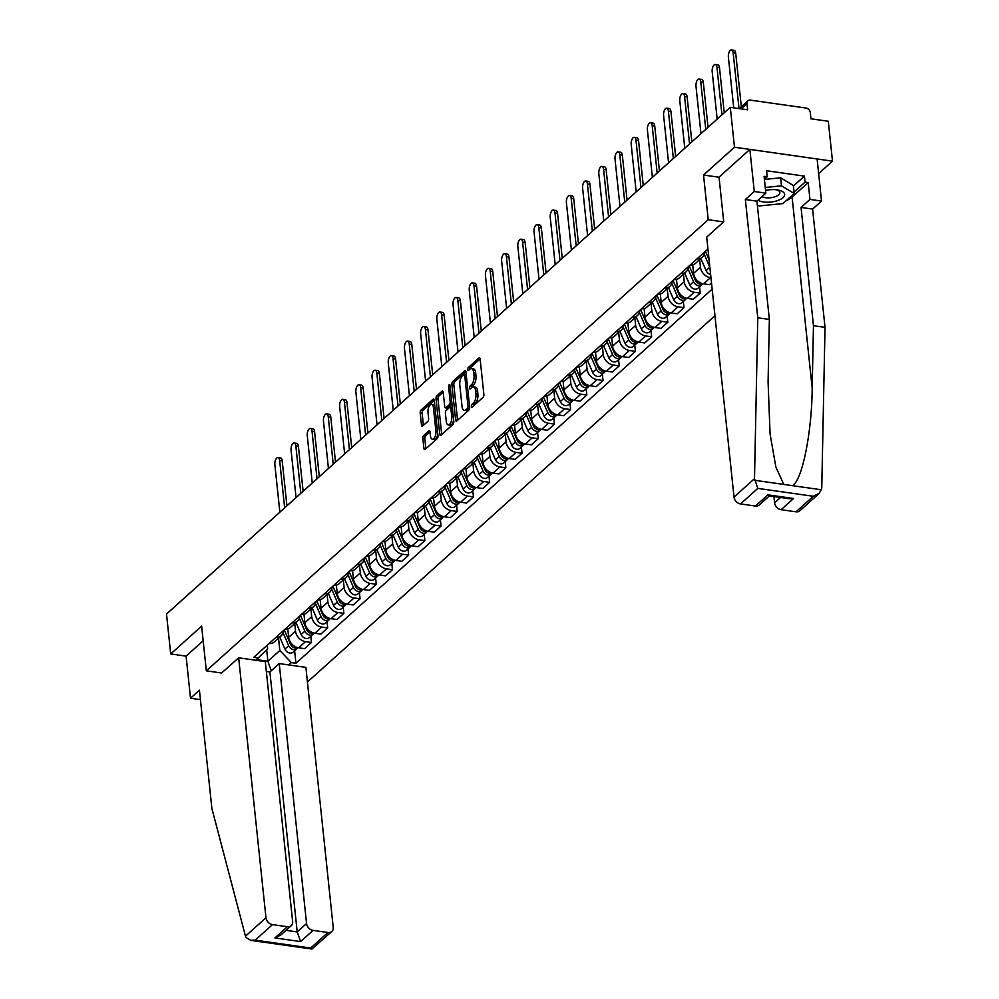 <?xml version="1.0" encoding="UTF-8"?>
<svg xmlns="http://www.w3.org/2000/svg" width="999" height="999" viewBox="0 0 999 999"><rect width="100%" height="100%" fill="white"/><g stroke="black" fill="none" stroke-linecap="round" stroke-linejoin="round"><path stroke-width="1.5" d="M471.378 406.356A1.536 0.699 -81.9 0 0 471.865 407.23A1.536 0.699 -81.9 0 0 472.227 407.093L483.054 397.352A2.185 0.999 -81.9 0 0 483.866 394.468L480.144 359.053A2.185 0.999 -81.9 0 0 479.433 357.804A2.185 0.999 -81.9 0 0 478.921 358.004L468.094 367.744A1.536 0.699 -81.9 0 0 467.532 369.755A1.536 0.699 -81.9 0 0 468.019 370.629A1.536 0.699 -81.9 0 0 468.381 370.492L469.78 369.23A7.005 3.209 -81.9 0 1 471.428 368.606A7.005 3.209 -81.9 0 1 473.713 372.602L474.013 375.549A7.005 3.209 -81.9 0 1 471.416 384.777L470.017 386.039A1.536 0.699 -81.9 0 0 469.455 388.049A1.536 0.699 -81.9 0 0 469.942 388.923A1.536 0.699 -81.9 0 0 470.304 388.786L471.703 387.537A7.005 3.209 -81.9 0 1 473.351 386.9A7.005 3.209 -81.9 0 1 475.636 390.896L475.936 393.843A7.005 3.209 -81.9 0 1 473.339 403.072L471.94 404.333A1.536 0.699 -81.9 0 0 471.378 406.356M423.663 435.564A2.185 0.999 -81.9 0 0 422.852 438.449L423.901 448.376A2.185 0.999 -81.9 0 0 424.612 449.625A2.185 0.999 -81.9 0 0 425.124 449.425L437.15 438.623A2.185 0.999 -81.9 0 0 437.962 435.739L434.24 400.324A2.185 0.999 -81.9 0 0 433.529 399.076A2.185 0.999 -81.9 0 0 433.017 399.275L420.991 410.077A2.185 0.999 -81.9 0 0 420.179 412.962L421.441 424.962A2.185 0.999 -81.9 0 0 422.14 426.211A2.185 0.999 -81.9 0 0 422.664 426.024L427.809 421.391A2.185 0.999 -81.9 0 0 428.621 418.506L427.997 412.562A5.857 2.685 -81.9 0 1 431.543 404.32A5.857 2.685 -81.9 0 1 433.441 407.654L435.901 430.969A5.857 2.685 -81.9 0 1 432.342 439.21A5.857 2.685 -81.9 0 1 430.444 435.876L430.032 431.98A2.185 0.999 -81.9 0 0 429.32 430.731A2.185 0.999 -81.9 0 0 428.808 430.931L423.663 435.564L425.624 435.839A2.185 0.999 -81.9 0 0 424.812 438.723L425.861 448.651A2.185 0.999 -81.9 0 0 425.874 448.763M818.643 173.601L832.492 161.151L734.477 147.215L703.533 175.025L708.229 219.718L206.331 670.829L201.636 626.136L170.704 653.945L166.508 614.06L730.281 107.33L747.627 109.803L746.977 103.584L741.096 108.866M734.477 147.215L730.281 107.33M455.594 419.892A2.185 0.999 -81.9 0 0 456.306 421.141A2.185 0.999 -81.9 0 0 456.818 420.941L468.843 410.127A2.185 0.999 -81.9 0 0 469.655 407.255L465.934 371.84A2.185 0.999 -81.9 0 0 465.222 370.592A2.185 0.999 -81.9 0 0 464.71 370.791L452.684 381.593A2.185 0.999 -81.9 0 0 451.873 384.478L455.594 419.892L457.554 420.167A2.185 0.999 -81.9 0 0 457.567 420.267M452.997 424.375L440.971 435.189A2.185 0.999 -81.9 0 1 440.459 435.389A2.185 0.999 -81.9 0 1 439.747 434.128L436.026 398.726A2.185 0.999 -81.9 0 1 436.838 395.841L441.983 391.208A2.185 0.999 -81.9 0 1 442.495 391.009A2.185 0.999 -81.9 0 1 443.206 392.27L444.717 406.63A2.185 0.999 -81.9 0 0 445.429 407.879A2.185 0.999 -81.9 0 0 445.941 407.679L449.35 404.607A2.185 0.999 -81.9 0 0 450.162 401.723L448.601 386.775A1.536 0.699 -81.9 0 1 449.525 384.615A1.536 0.699 -81.9 0 1 450.025 385.489L453.808 421.491A2.185 0.999 -81.9 0 1 452.997 424.375M832.492 161.151L828.296 121.266L810.951 118.806L810.301 112.587A4.458 3.472 48 0 0 805.956 108.029L750.474 100.137A4.458 3.472 48 0 0 747.914 100.824A4.458 3.472 48 0 0 746.977 103.584M307.43 682.017L714.959 315.721M170.704 653.945L186.089 656.131L203.172 640.771M706.343 250.499A10.252 7.992 48 0 0 708.091 250.449M704.532 252.123A10.252 7.992 -132 0 1 702.309 257.23A10.252 7.992 -132 0 1 697.002 258.891M690.147 265.047A10.252 7.992 48 0 0 695.466 263.399L702.309 257.23M688.336 266.683A10.252 7.992 -132 0 1 686.113 271.79A10.252 7.992 -132 0 1 680.806 273.451M710.963 277.759L710.426 277.685A10.252 7.992 -132 0 1 700.436 267.183L699.65 259.64M673.95 279.608A10.252 7.992 48 0 0 679.27 277.947L686.113 271.79M692.694 264.847L693.581 273.339A10.252 7.992 48 0 0 703.571 283.841L709.552 284.69L711.513 282.929M672.14 281.243A10.252 7.992 -132 0 1 669.917 286.351A10.252 7.992 -132 0 1 664.61 288.012M699.55 286.875L700.212 293.094L694.23 292.245A10.252 7.992 -132 0 1 684.24 281.743L683.453 274.188M657.754 294.168A10.252 7.992 48 0 0 663.074 292.507L669.917 286.351M676.498 279.408L677.384 287.899A10.252 7.992 48 0 0 687.374 298.401L693.356 299.25L700.212 293.094M655.943 295.804A10.252 7.992 -132 0 1 653.721 300.911A10.252 7.992 -132 0 1 648.413 302.572M683.353 301.423L684.015 307.655L678.034 306.805A10.252 7.992 -132 0 1 668.044 296.303L667.257 288.748M641.558 308.728A10.252 7.992 48 0 0 646.877 307.068L653.721 300.911M660.302 293.968L661.188 302.46A10.252 7.992 48 0 0 671.178 312.962L677.16 313.811L684.015 307.655M639.747 310.364A10.252 7.992 -132 0 1 637.524 315.472A10.252 7.992 -132 0 1 632.217 317.12M667.157 315.984L667.819 322.202L661.837 321.353A10.252 7.992 -132 0 1 651.847 310.851L651.061 303.309M625.362 323.289A10.252 7.992 48 0 0 630.681 321.628L637.524 315.472M644.105 308.529L644.992 317.02A10.252 7.992 48 0 0 654.982 327.522L660.963 328.371L667.819 322.202M623.551 324.925A10.252 7.992 -132 0 1 621.328 330.02A10.252 7.992 -132 0 1 616.021 331.68M650.961 330.544L651.623 336.763L645.641 335.914A10.252 7.992 -132 0 1 635.651 325.412L634.852 317.869M609.165 337.849A10.252 7.992 48 0 0 614.472 336.188L621.328 330.02M627.909 323.089L628.796 331.568A10.252 7.992 48 0 0 638.786 342.07L644.767 342.932L651.623 336.763M607.342 339.473A10.252 7.992 -132 0 1 605.132 344.58A10.252 7.992 -132 0 1 599.825 346.241M634.765 345.105L635.426 351.323L629.445 350.474A10.252 7.992 -132 0 1 619.455 339.972L618.656 332.43M592.969 352.397A10.252 7.992 48 0 0 598.276 350.736L605.132 344.58M611.713 337.637L612.599 346.129A10.252 7.992 48 0 0 622.589 356.631L628.571 357.48L635.426 351.323M591.146 354.033A10.252 7.992 -132 0 1 588.935 359.141A10.252 7.992 -132 0 1 583.628 360.801M618.568 359.665L619.23 365.884L613.249 365.035A10.252 7.992 -132 0 1 603.259 354.533L602.459 346.978M576.773 366.958A10.252 7.992 48 0 0 582.08 365.297L588.935 359.141M595.516 352.197L596.403 360.689A10.252 7.992 48 0 0 606.393 371.191L612.375 372.04L619.23 365.884M574.949 368.594A10.252 7.992 -132 0 1 572.739 373.701A10.252 7.992 -132 0 1 567.432 375.362M602.372 374.213L603.021 380.444L597.052 379.595A10.252 7.992 -132 0 1 587.062 369.093L586.263 361.538M560.576 381.518A10.252 7.992 48 0 0 565.884 379.857L572.739 373.701M579.32 366.758L580.207 375.249A10.252 7.992 48 0 0 590.197 385.751L596.178 386.601L603.021 380.444M558.753 383.154A10.252 7.992 -132 0 1 556.543 388.261A10.252 7.992 -132 0 1 551.236 389.922M586.176 388.773L586.825 395.005L580.856 394.143A10.252 7.992 -132 0 1 570.866 383.641L570.067 376.099M544.38 396.079A10.252 7.992 48 0 0 549.687 394.418L556.543 388.261M563.124 381.318L564.01 389.81A10.252 7.992 48 0 0 574 400.312L579.982 401.161L586.825 395.005M542.557 397.714A10.252 7.992 -132 0 1 540.347 402.822A10.252 7.992 -132 0 1 535.039 404.47M569.979 403.334L570.629 409.553L564.66 408.703A10.252 7.992 -132 0 1 554.67 398.201L553.871 390.659M528.184 410.639A10.252 7.992 48 0 0 533.491 408.978L540.347 402.822M546.928 395.879L547.814 404.358A10.252 7.992 48 0 0 557.804 414.86L563.786 415.721L570.629 409.553M526.361 412.262A10.252 7.992 -132 0 1 524.15 417.37A10.252 7.992 -132 0 1 518.831 419.031M553.783 417.894L554.433 424.113L548.463 423.264A10.252 7.992 -132 0 1 538.473 412.762L537.674 405.219M511.988 425.187A10.252 7.992 48 0 0 517.295 423.539L524.15 417.37M530.731 410.427L531.618 418.918A10.252 7.992 48 0 0 541.608 429.42L547.589 430.269L554.433 424.113M510.164 426.823A10.252 7.992 -132 0 1 507.954 431.93A10.252 7.992 -132 0 1 502.634 433.591M537.587 432.455L538.236 438.673L532.255 437.824A10.252 7.992 -132 0 1 522.277 427.322L521.478 419.767M495.791 439.747A10.252 7.992 48 0 0 501.098 438.086L507.954 431.93M514.535 424.987L515.422 433.479A10.252 7.992 48 0 0 525.412 443.981L531.393 444.83L538.236 438.673M493.968 441.383A10.252 7.992 -132 0 1 491.758 446.491A10.252 7.992 -132 0 1 486.438 448.151M521.391 447.015L522.04 453.234L516.058 452.385A10.252 7.992 -132 0 1 506.081 441.883L505.282 434.328M479.595 454.308A10.252 7.992 48 0 0 484.902 452.647L491.758 446.491M498.326 439.548L499.225 448.039A10.252 7.992 48 0 0 509.215 458.541L515.197 459.39L522.04 453.234M477.772 455.944A10.252 7.992 -132 0 1 475.561 461.051A10.252 7.992 -132 0 1 470.242 462.712M505.194 461.563L505.844 467.794L499.862 466.933A10.252 7.992 -132 0 1 489.885 456.431L489.085 448.888M463.399 468.868A10.252 7.992 48 0 0 468.706 467.207L475.561 461.051M482.13 454.108L483.029 462.599A10.252 7.992 48 0 0 493.019 473.101L498.988 473.951L505.844 467.794M461.575 470.504A10.252 7.992 -132 0 1 459.365 475.611A10.252 7.992 -132 0 1 454.046 477.26M488.998 476.123L489.647 482.342L483.666 481.493A10.252 7.992 -132 0 1 473.688 470.991L472.889 463.449M447.202 483.429A10.252 7.992 48 0 0 452.51 481.768L459.365 475.611M465.934 468.668L466.833 477.147A10.252 7.992 48 0 0 476.823 487.662L482.792 488.511L489.647 482.342M445.379 485.052A10.252 7.992 -132 0 1 443.169 490.159A10.252 7.992 -132 0 1 437.849 491.82M472.802 490.684L473.451 496.903L467.47 496.053A10.252 7.992 -132 0 1 457.492 485.551L456.693 478.009M431.006 497.977A10.252 7.992 48 0 0 436.313 496.328L443.169 490.159M449.737 483.216L450.636 491.708A10.252 7.992 48 0 0 460.626 502.21L466.595 503.059L473.451 496.903M429.183 499.612A10.252 7.992 -132 0 1 426.973 504.72A10.252 7.992 -132 0 1 421.653 506.381M456.605 505.244L457.255 511.463L451.273 510.614A10.252 7.992 -132 0 1 441.296 500.112L440.497 492.569M414.797 512.537A10.252 7.992 48 0 0 420.117 510.876L426.973 504.72M433.541 497.777L434.44 506.268A10.252 7.992 48 0 0 444.43 516.77L450.399 517.619L457.255 511.463M412.987 514.173A10.252 7.992 -132 0 1 410.776 519.28A10.252 7.992 -132 0 1 405.457 520.941M440.409 519.805L441.058 526.023L435.077 525.174A10.252 7.992 -132 0 1 425.087 514.672L424.3 507.117M398.601 527.097A10.252 7.992 48 0 0 403.921 525.437L410.776 519.28M417.345 512.337L418.244 520.829A10.252 7.992 48 0 0 428.221 531.331L434.203 532.18L441.058 526.023M396.79 528.733A10.252 7.992 -132 0 1 394.58 533.841A10.252 7.992 -132 0 1 389.26 535.501M424.213 534.353L424.862 540.584L418.881 539.735A10.252 7.992 -132 0 1 408.891 529.233L408.104 521.678M382.405 541.658A10.252 7.992 48 0 0 387.724 539.997L394.58 533.841M401.148 526.898L402.048 535.389A10.252 7.992 48 0 0 412.025 545.891L418.007 546.74L424.862 540.584M380.594 543.294A10.252 7.992 -132 0 1 378.384 548.401A10.252 7.992 -132 0 1 373.064 550.049M408.017 548.913L408.666 555.132L402.684 554.283A10.252 7.992 -132 0 1 392.694 543.781L391.908 536.238M366.208 556.218A10.252 7.992 48 0 0 371.528 554.557L378.384 548.401M384.952 541.458L385.851 549.949A10.252 7.992 48 0 0 395.829 560.451L401.81 561.301L408.666 555.132M364.398 557.854A10.252 7.992 -132 0 1 362.187 562.949A10.252 7.992 -132 0 1 356.868 564.61M391.82 563.473L392.47 569.692L386.488 568.843A10.252 7.992 -132 0 1 376.498 558.341L375.711 550.799M350.012 570.779A10.252 7.992 48 0 0 355.332 569.118L362.187 562.949M368.756 556.018L369.655 564.497A10.252 7.992 48 0 0 379.632 574.999L385.614 575.861L392.47 569.692M348.201 572.402A10.252 7.992 -132 0 1 345.991 577.509A10.252 7.992 -132 0 1 340.671 579.17M375.624 578.034L376.273 584.253L370.292 583.404A10.252 7.992 -132 0 1 360.302 572.902L359.515 565.359M333.816 585.327A10.252 7.992 48 0 0 339.136 583.678L345.991 577.509M352.56 570.566L353.459 579.058A10.252 7.992 48 0 0 363.436 589.56L369.418 590.409L376.273 584.253M332.005 586.962A10.252 7.992 -132 0 1 329.782 592.07A10.252 7.992 -132 0 1 324.475 593.731M359.428 592.594L360.077 598.813L354.096 597.964A10.252 7.992 -132 0 1 344.106 587.462L343.319 579.907M317.62 599.887A10.252 7.992 48 0 0 322.939 598.226L329.782 592.07M336.363 585.127L337.262 593.618A10.252 7.992 48 0 0 347.24 604.12L353.221 604.969L360.077 598.813M315.809 601.523A10.252 7.992 -132 0 1 313.586 606.63A10.252 7.992 -132 0 1 308.279 608.291M343.219 607.142L343.881 613.374L337.899 612.524A10.252 7.992 -132 0 1 327.909 602.022L327.123 594.467M301.423 614.447A10.252 7.992 48 0 0 306.743 612.787L313.586 606.63M320.167 599.687L321.054 608.179A10.252 7.992 48 0 0 331.044 618.681L337.025 619.53L343.881 613.374M299.613 616.083A10.252 7.992 -132 0 1 297.39 621.191A10.252 7.992 -132 0 1 292.083 622.852M327.023 621.703L327.684 627.934L321.703 627.072A10.252 7.992 -132 0 1 311.713 616.57L310.926 609.028M285.227 629.008A10.252 7.992 48 0 0 290.547 627.347L297.39 621.191M303.971 614.248L304.857 622.739A10.252 7.992 48 0 0 314.847 633.241L320.829 634.09L327.684 627.934M283.416 630.644A10.252 7.992 -132 0 1 281.194 635.751A10.252 7.992 -132 0 1 275.886 637.399M310.826 636.263L311.488 642.482L305.507 641.633A10.252 7.992 -132 0 1 295.517 631.131L294.73 623.588M269.031 643.568A10.252 7.992 48 0 0 274.35 641.907L281.194 635.751M287.774 628.808L288.661 637.287A10.252 7.992 48 0 0 298.651 647.789L304.633 648.651L311.488 642.482M256.506 659.615L267.882 661.238L279.832 650.499L291.333 662.599L295.941 663.261L712.162 289.148M291.333 662.599L288.736 664.934M255.806 660.252L267.67 648.776L267.295 645.129M707.954 249.051L253.796 657.267L258.404 657.916M206.331 670.829L221.728 673.026M708.229 219.718L723.613 221.903M703.533 175.025L719.03 177.235M266.683 649.75L267.882 661.238L271.241 670.766M279.832 650.499L278.534 638.149M294.63 650.824L295.941 663.261M473.326 406.106A1.536 0.699 -81.9 0 1 473.901 404.607L475.299 403.346A7.005 3.209 -81.9 0 0 477.897 394.13L475.936 393.843M473.351 386.9L475.312 387.175A7.005 3.209 -81.9 0 1 477.597 391.171L477.897 394.13M471.428 368.606L473.389 368.881A7.005 3.209 -81.9 0 1 475.674 372.877L475.974 375.824A7.005 3.209 -81.9 0 1 473.376 385.052L471.978 386.313A1.536 0.699 -81.9 0 0 471.403 387.799M480.132 358.953L470.054 368.019A1.536 0.699 -81.9 0 0 469.48 369.505M465.921 371.74L454.645 381.868A2.185 0.999 -81.9 0 0 453.833 384.752L457.554 420.167M467.432 408.391A1.536 0.699 -81.9 0 0 467.994 406.368L464.735 375.287A1.536 0.699 -81.9 0 0 464.235 374.413A1.536 0.699 -81.9 0 0 463.873 374.55L462.4 375.874A7.005 3.209 -81.9 0 0 459.802 385.102L462.025 406.356A7.005 3.209 -81.9 0 0 464.31 410.352A7.005 3.209 -81.9 0 0 465.959 409.715L467.432 408.391L469.393 408.666A1.536 0.699 -81.9 0 0 469.617 408.379M464.235 374.413L466.196 374.687A1.536 0.699 -81.9 0 0 466.196 374.687A1.536 0.699 -81.9 0 0 465.834 374.825M464.31 410.352L466.271 410.626A7.005 3.209 -81.9 0 0 467.919 409.99L465.959 409.715M469.393 408.666L467.919 409.99M443.194 392.157L438.798 396.116A2.185 0.999 -81.9 0 0 437.987 399.001L441.708 434.415A2.185 0.999 -81.9 0 0 441.72 434.515M445.429 407.879L447.39 408.154A2.185 0.999 -81.9 0 0 447.902 407.954L451.311 404.882A2.185 0.999 -81.9 0 0 451.948 403.771M446.278 421.528A5.857 2.685 -81.9 0 0 448.189 424.875A5.857 2.685 -81.9 0 0 451.735 416.633L450.874 408.416A2.185 0.999 -81.9 0 0 450.162 407.167A2.185 0.999 -81.9 0 0 449.65 407.367L446.228 410.427A2.185 0.999 -81.9 0 0 445.417 413.311L446.278 421.528M448.189 424.875L450.149 425.149A5.857 2.685 -81.9 0 0 453.621 419.742M452.335 407.53A2.185 0.999 -81.9 0 0 452.122 407.442L450.162 407.167M430.02 431.88L425.624 435.839M432.342 439.21L434.303 439.498A5.857 2.685 -81.9 0 0 437.787 434.09M434.802 405.706A5.857 2.685 -81.9 0 0 433.504 404.595L431.543 404.32M434.228 400.224L422.952 410.364A2.185 0.999 -81.9 0 0 422.14 413.249L423.401 425.249A2.185 0.999 -81.9 0 0 423.414 425.349M739.023 108.566L733.166 52.872A5.12 2.348 -81.9 0 0 731.493 49.95A5.12 2.348 -81.9 0 0 728.383 57.168L733.716 107.817M731.493 49.95L734.053 50.312A5.12 2.348 98.1 0 1 735.714 53.234L741.333 106.743M721.952 114.823L716.97 67.433A5.12 2.348 -81.9 0 0 715.296 64.51A5.12 2.348 -81.9 0 0 712.187 71.728L717.17 119.106M715.296 64.51L717.856 64.873A5.12 2.348 98.1 0 1 719.517 67.795L724.238 112.75M704.195 254.221L709.789 267.208A5.569 4.346 48 0 0 709.877 267.395M700.873 258.529L706.056 270.567A5.569 4.346 48 0 0 710.626 274.488M705.756 129.37L700.774 81.993A5.12 2.348 -81.9 0 0 699.1 79.071A5.12 2.348 -81.9 0 0 695.991 86.289L700.973 133.666M705.406 251.336L709.09 259.89M699.1 79.071L701.648 79.433A5.12 2.348 98.1 0 1 703.321 82.355L708.041 127.31M754.507 478.646L757.816 488.386L740.534 503.921A6.681 5.207 -132 0 1 734.015 497.077L754.507 478.646L757.779 317.769L745.354 199.513L754.282 191.496L749.862 149.4L719.03 177.123L723.726 221.815L706.693 237.113L734.015 497.077M793.406 186.026L804.42 176.111L766.583 170.729L767.22 176.748L764.085 176.299L765.846 193.132L756.917 201.161L769.355 319.418L768.081 381.918L770.079 434.041L775.898 467.12L783.828 484.428L792.369 485.651C802.035 481.168 811.9 432.679 812.187 388.199L813.461 325.686L801.036 207.442L809.964 199.413L808.191 182.58L792.095 197.04A25.075 10.702 -6 0 1 786.088 200.762M769.355 319.418L757.779 317.769M765.846 193.132L754.282 191.496M756.917 201.161L745.354 199.513M796.016 511.813L813.298 496.278L819.255 493.331L799.849 510.776A6.681 5.207 -132 0 1 796.016 511.813L781.106 509.69A6.681 5.207 -132 0 1 774.6 502.847L780.569 497.477M773.938 496.528L774.6 502.847M804.42 176.111L805.057 182.13L808.191 182.58M819.255 493.331L821.752 488.211L825.024 327.335L812.599 209.078L821.528 201.061L809.964 199.413M821.528 201.061L817.107 158.966L749.862 149.4M812.599 209.078L801.036 207.442M825.024 327.335L813.461 325.686M769.405 495.891L759.265 504.994A6.681 5.207 -132 0 1 755.431 506.043L740.534 503.921M767.22 176.748L764.397 179.283M794.043 192.033L805.057 182.13M755.431 506.043L767.894 494.842L769.143 495.854L789.173 498.701L793.568 498.501L781.106 509.69M238.649 657.804L265.971 917.769A6.681 5.207 48 0 0 272.49 924.612L287.387 926.735A6.681 5.207 48 0 0 291.221 925.686A6.681 5.207 48 0 0 292.632 921.553L265.309 661.6L238.649 657.804L221.616 673.001M272.49 924.612L255.195 940.146L250.799 940.359L245.979 937.487L245.479 936.188L211.875 808.453L199.438 690.197L190.509 698.226L200.437 699.637M190.509 698.226L186.089 656.131M313.062 930.381L327.959 932.504A6.681 5.207 48 0 0 331.805 931.468A6.681 5.207 48 0 0 333.216 927.334L305.894 667.369L279.233 663.586L306.556 923.538A6.681 5.207 48 0 0 313.062 930.381L300.612 941.582L297.202 931.93L269.892 671.977L266.346 671.478M269.892 671.977L279.233 663.586M291.221 925.686L280.881 934.977L274.925 937.936L287.387 926.735M331.805 931.468L311.925 949.05L310.677 948.039L327.959 932.504M757.979 200.212A14.486 6.181 174 0 0 763.511 201.973A14.486 6.181 174 0 0 782.704 197.964A14.486 6.181 174 0 0 778.021 190.01A14.486 6.181 174 0 0 776.997 189.847A14.486 6.181 174 0 0 765.571 190.434M761.925 196.666A9.915 4.233 174 0 0 765.384 197.69A9.915 4.233 174 0 0 775.286 196.678A9.915 4.233 174 0 0 779.869 192.495A9.915 4.233 174 0 0 776.485 189.773M764.41 179.458L780.619 177.81L793.343 185.464L794.193 193.481L782.979 203.559L759.04 205.981L757.317 204.945M765.259 187.475L781.468 185.826L794.193 193.481M780.619 177.81L781.468 185.826M695.853 281.106L695.903 281.231A2.672 2.085 48 0 0 697.439 282.867M687.999 268.768L693.593 281.755A5.569 4.346 48 0 0 701.76 284.89A5.569 4.346 48 0 0 702.497 283.941M684.677 273.089L689.859 285.115A5.569 4.346 48 0 0 698.026 288.249L701.76 284.89M689.56 143.931L684.577 96.553A5.12 2.348 -81.9 0 0 682.904 93.619A5.12 2.348 -81.9 0 0 679.795 100.849L684.777 148.227M689.21 265.896L695.354 280.17A5.569 4.346 48 0 0 702.934 283.728M682.904 93.619L685.451 93.981A5.12 2.348 98.1 0 1 687.125 96.915L691.845 141.87M679.657 295.667L679.707 295.791A2.672 2.085 48 0 0 681.243 297.427M671.803 283.329L677.397 296.316A5.569 4.346 48 0 0 685.564 299.45A5.569 4.346 48 0 0 686.301 298.489M668.481 287.65L673.663 299.675A5.569 4.346 48 0 0 681.83 302.809L685.564 299.45M673.363 158.491L668.381 111.114A5.12 2.348 -81.9 0 0 666.708 108.179A5.12 2.348 -81.9 0 0 663.598 115.397L668.581 162.787M673.014 280.457L679.158 294.73A5.569 4.346 48 0 0 686.738 298.289M666.708 108.179L669.255 108.541A5.12 2.348 98.1 0 1 670.928 111.476L675.649 156.431M663.461 310.214L663.511 310.352A2.672 2.085 48 0 0 665.034 311.988M655.606 297.889L661.201 310.876A5.569 4.346 48 0 0 669.367 313.998A5.569 4.346 48 0 0 670.104 313.049M652.285 302.21L657.467 314.235A5.569 4.346 48 0 0 665.634 317.357L669.367 313.998M657.155 173.052L652.185 125.674A5.12 2.348 -81.9 0 0 650.511 122.74A5.12 2.348 -81.9 0 0 647.402 129.957L652.384 177.347M656.818 295.017L662.961 309.29A5.569 4.346 48 0 0 670.541 312.849M650.511 122.74L653.059 123.102A5.12 2.348 98.1 0 1 654.732 126.036L659.452 170.991M647.265 324.775L647.315 324.9A2.672 2.085 48 0 0 648.838 326.548M639.41 312.45L645.004 325.437A5.569 4.346 48 0 0 653.171 328.559A5.569 4.346 48 0 0 653.908 327.61M636.088 316.758L641.271 328.796A5.569 4.346 48 0 0 649.437 331.918L653.171 328.559M640.958 187.612L635.988 140.222A5.12 2.348 -81.9 0 0 634.315 137.3A5.12 2.348 -81.9 0 0 631.206 144.518L636.188 191.895M640.621 309.565L646.765 323.851A5.569 4.346 48 0 0 654.345 327.397M634.315 137.3L636.863 137.662A5.12 2.348 98.1 0 1 638.536 140.584L643.256 185.552M631.056 339.335L631.118 339.46A2.672 2.085 48 0 0 632.642 341.109M623.214 327.01L628.808 339.997A5.569 4.346 48 0 0 636.975 343.119A5.569 4.346 48 0 0 637.712 342.17M619.892 331.318L625.074 343.356A5.569 4.346 48 0 0 633.241 346.478L636.975 343.119M624.762 202.16L619.792 154.783A5.12 2.348 -81.9 0 0 618.119 151.86A5.12 2.348 -81.9 0 0 615.009 159.078L619.992 206.456M624.425 324.126L630.569 338.411A5.569 4.346 48 0 0 638.149 341.958M618.119 151.86L620.666 152.223A5.12 2.348 98.1 0 1 622.34 155.145L627.06 200.1M614.86 353.896L614.922 354.021A2.672 2.085 48 0 0 616.445 355.656M607.017 341.558L612.612 354.545A5.569 4.346 48 0 0 620.779 357.679A5.569 4.346 48 0 0 621.515 356.73M603.696 345.879L608.866 357.904A5.569 4.346 48 0 0 617.045 361.039L620.779 357.679M608.566 216.721L603.596 169.343A5.12 2.348 -81.9 0 0 601.922 166.421A5.12 2.348 -81.9 0 0 598.813 173.639L603.796 221.016M608.229 338.686L614.373 352.959A5.569 4.346 48 0 0 621.952 356.518M601.922 166.421L604.47 166.783A5.12 2.348 98.1 0 1 606.143 169.705L610.864 214.66M598.663 368.456L598.726 368.581A2.672 2.085 48 0 0 600.249 370.217M590.821 356.119L596.415 369.106A5.569 4.346 48 0 0 604.582 372.24A5.569 4.346 48 0 0 605.319 371.278M587.499 360.439L592.669 372.465A5.569 4.346 48 0 0 600.849 375.599L604.582 372.24M592.37 231.281L587.4 183.903A5.12 2.348 -81.9 0 0 585.726 180.969A5.12 2.348 -81.9 0 0 582.617 188.199L587.599 235.577M592.032 353.246L598.176 367.52A5.569 4.346 48 0 0 605.756 371.079M585.726 180.969L588.274 181.331A5.12 2.348 98.1 0 1 589.947 184.266L594.667 229.221M582.467 383.004L582.529 383.141A2.672 2.085 48 0 0 584.053 384.777M574.625 370.679L580.219 383.666A5.569 4.346 48 0 0 588.386 386.788A5.569 4.346 48 0 0 589.123 385.839M571.303 375L576.473 387.025A5.569 4.346 48 0 0 584.64 390.147L588.386 386.788M576.173 245.841L571.191 198.464A5.12 2.348 -81.9 0 0 569.53 195.529A5.12 2.348 -81.9 0 0 566.421 202.747L571.403 250.137M575.836 367.807L581.98 382.08A5.569 4.346 48 0 0 589.56 385.639M569.53 195.529L572.077 195.891A5.12 2.348 98.1 0 1 573.751 198.826L578.471 243.781M566.271 397.565L566.333 397.702A2.672 2.085 48 0 0 567.857 399.338M558.429 385.239L564.023 398.226A5.569 4.346 48 0 0 572.19 401.348A5.569 4.346 48 0 0 572.927 400.399M555.107 389.548L560.277 401.586A5.569 4.346 48 0 0 568.443 404.707L572.19 401.348M559.977 260.402L554.994 213.012A5.12 2.348 -81.9 0 0 553.334 210.09A5.12 2.348 -81.9 0 0 550.224 217.307L555.207 264.685M559.64 382.355L565.784 396.64A5.569 4.346 48 0 0 573.351 400.199M553.334 210.09L555.881 210.452A5.12 2.348 98.1 0 1 557.554 213.374L562.275 258.341M550.074 412.125L550.137 412.25A2.672 2.085 48 0 0 551.66 413.898M542.232 399.8L547.827 412.787A5.569 4.346 48 0 0 555.993 415.909A5.569 4.346 48 0 0 556.73 414.96M538.911 404.108L544.08 416.146A5.569 4.346 48 0 0 552.247 419.268L555.993 415.909M543.781 274.962L538.798 227.572A5.12 2.348 -81.9 0 0 537.137 224.65A5.12 2.348 -81.9 0 0 534.028 231.868L539.01 279.245M543.444 396.915L549.587 411.201A5.569 4.346 48 0 0 557.155 414.747M537.137 224.65L539.685 225.012A5.12 2.348 98.1 0 1 541.346 227.934L546.078 272.889M533.878 426.685L533.941 426.81A2.672 2.085 48 0 0 535.464 428.446M526.036 414.348L531.63 427.335A5.569 4.346 48 0 0 539.797 430.469A5.569 4.346 48 0 0 540.534 429.52M522.714 418.668L527.884 430.706A5.569 4.346 48 0 0 536.051 433.828L539.797 430.469M527.584 289.51L522.602 242.133A5.12 2.348 -81.9 0 0 520.941 239.211A5.12 2.348 -81.9 0 0 517.832 246.428L522.814 293.806M527.247 411.476L533.391 425.749A5.569 4.346 48 0 0 540.958 429.308M520.941 239.211L523.488 239.573A5.12 2.348 98.1 0 1 525.149 242.495L529.882 287.45M517.682 441.246L517.744 441.371A2.672 2.085 48 0 0 519.268 443.007M509.84 428.908L515.434 441.895A5.569 4.346 48 0 0 523.601 445.03A5.569 4.346 48 0 0 524.338 444.08M506.505 433.229L511.688 445.254A5.569 4.346 48 0 0 519.855 448.389L523.601 445.03M511.388 304.071L506.406 256.693A5.12 2.348 -81.9 0 0 504.745 253.758A5.12 2.348 -81.9 0 0 501.635 260.989L506.618 308.366M511.051 426.036L517.195 440.309A5.569 4.346 48 0 0 524.762 443.868M504.745 253.758L507.292 254.121A5.12 2.348 98.1 0 1 508.953 257.055L513.686 302.01M501.486 455.806L501.548 455.931A2.672 2.085 48 0 0 503.071 457.567M493.643 443.469L499.238 456.456A5.569 4.346 48 0 0 507.405 459.577A5.569 4.346 48 0 0 508.141 458.628M490.309 447.789L495.492 459.815A5.569 4.346 48 0 0 503.658 462.949L507.405 459.577M495.192 318.631L490.209 271.253A5.12 2.348 -81.9 0 0 488.548 268.319A5.12 2.348 -81.9 0 0 485.439 275.537L490.422 322.927M494.855 440.596L500.998 454.87A5.569 4.346 48 0 0 508.566 458.429M488.548 268.319L491.096 268.681A5.12 2.348 98.1 0 1 492.757 271.616L497.49 316.571M485.289 470.354L485.352 470.492A2.672 2.085 48 0 0 486.875 472.127M477.447 458.029L483.029 471.016A5.569 4.346 48 0 0 491.208 474.138A5.569 4.346 48 0 0 491.945 473.189M474.113 462.35L479.295 474.375A5.569 4.346 48 0 0 487.462 477.497L491.208 474.138M478.996 333.191L474.013 285.801A5.12 2.348 -81.9 0 0 472.352 282.879A5.12 2.348 -81.9 0 0 469.243 290.097L474.225 337.487M478.658 455.157L484.802 469.43A5.569 4.346 48 0 0 492.37 472.989M472.352 282.879L474.9 283.241A5.12 2.348 98.1 0 1 476.56 286.164L481.293 331.131M469.093 484.915L469.143 485.039A2.672 2.085 48 0 0 470.679 486.688M461.251 472.589L466.833 485.576A5.569 4.346 48 0 0 475.012 488.698A5.569 4.346 48 0 0 475.749 487.749M457.917 476.898L463.099 488.936A5.569 4.346 48 0 0 471.266 492.057L475.012 488.698M462.799 347.752L457.817 300.362A5.12 2.348 -81.9 0 0 456.156 297.44A5.12 2.348 -81.9 0 0 453.047 304.658L458.029 352.035M462.462 469.705L468.606 483.991A5.569 4.346 48 0 0 476.173 487.537M456.156 297.44L458.703 297.802A5.12 2.348 98.1 0 1 460.364 300.724L465.097 345.679M452.897 499.475L452.947 499.6A2.672 2.085 48 0 0 454.483 501.248M445.054 487.15L450.636 500.137A5.569 4.346 48 0 0 458.803 503.259A5.569 4.346 48 0 0 459.552 502.31M441.72 491.458L446.903 503.496A5.569 4.346 48 0 0 455.069 506.618L458.803 503.259M446.603 362.3L441.62 314.922A5.12 2.348 -81.9 0 0 439.96 312A5.12 2.348 -81.9 0 0 436.85 319.218L441.833 366.596M446.253 484.265L452.41 498.551A5.569 4.346 48 0 0 459.977 502.097M439.96 312L442.507 312.362A5.12 2.348 98.1 0 1 444.168 315.284L448.901 360.239M436.7 514.035L436.75 514.16A2.672 2.085 48 0 0 438.286 515.796M428.858 501.698L434.44 514.685A5.569 4.346 48 0 0 442.607 517.819A5.569 4.346 48 0 0 443.356 516.87M425.524 506.018L430.706 518.044A5.569 4.346 48 0 0 438.873 521.178L442.607 517.819M430.407 376.86L425.424 329.483A5.12 2.348 -81.9 0 0 423.763 326.548A5.12 2.348 -81.9 0 0 420.654 333.778L425.624 381.156M430.057 498.826L436.213 513.099A5.569 4.346 48 0 0 443.781 516.658M423.763 326.548L426.311 326.91A5.12 2.348 98.1 0 1 427.972 329.845L432.704 374.8M420.504 528.596L420.554 528.721A2.672 2.085 48 0 0 422.09 530.357M412.662 516.258L418.244 529.245A5.569 4.346 48 0 0 426.411 532.38A5.569 4.346 48 0 0 427.16 531.418M409.328 520.579L414.51 532.604A5.569 4.346 48 0 0 422.677 535.739L426.411 532.38M414.21 391.421L409.228 344.043A5.12 2.348 -81.9 0 0 407.567 341.109A5.12 2.348 -81.9 0 0 404.458 348.326L409.428 395.716M413.861 513.386L420.017 527.659A5.569 4.346 48 0 0 427.584 531.218M407.567 341.109L410.114 341.471A5.12 2.348 98.1 0 1 411.775 344.405L416.508 389.36M404.308 543.144L404.358 543.281A2.672 2.085 48 0 0 405.894 544.917M396.466 530.819L402.048 543.806A5.569 4.346 48 0 0 410.214 546.928A5.569 4.346 48 0 0 410.964 545.978M393.131 535.139L398.314 547.165A5.569 4.346 48 0 0 406.481 550.287L410.214 546.928M398.014 405.981L393.032 358.604A5.12 2.348 -81.9 0 0 391.371 355.669A5.12 2.348 -81.9 0 0 388.261 362.887L393.231 410.277M397.664 527.947L403.821 542.22A5.569 4.346 48 0 0 411.388 545.779M391.371 355.669L393.918 356.031A5.12 2.348 98.1 0 1 395.579 358.966L400.312 403.921M388.112 557.704L388.161 557.829A2.672 2.085 48 0 0 389.697 559.477M380.257 545.379L385.851 558.366A5.569 4.346 48 0 0 394.018 561.488A5.569 4.346 48 0 0 394.767 560.539M376.935 549.687L382.118 561.725A5.569 4.346 48 0 0 390.284 564.847L394.018 561.488M381.818 420.542L376.835 373.151A5.12 2.348 -81.9 0 0 375.174 370.229A5.12 2.348 -81.9 0 0 372.065 377.447L377.035 424.825M381.468 542.494L387.624 556.78A5.569 4.346 48 0 0 395.192 560.327M375.174 370.229L377.722 370.592A5.12 2.348 98.1 0 1 379.383 373.514L384.103 418.481M371.915 572.265L371.965 572.39A2.672 2.085 48 0 0 373.501 574.038M364.061 559.939L369.655 572.927A5.569 4.346 48 0 0 377.822 576.048A5.569 4.346 48 0 0 378.571 575.099M360.739 564.248L365.921 576.286A5.569 4.346 48 0 0 374.088 579.408L377.822 576.048M365.622 435.089L360.639 387.712A5.12 2.348 -81.9 0 0 358.978 384.79A5.12 2.348 -81.9 0 0 355.869 392.008L360.839 439.385M365.272 557.055L371.428 571.341A5.569 4.346 48 0 0 378.996 574.887M358.978 384.79L361.526 385.152A5.12 2.348 98.1 0 1 363.186 388.074L367.907 433.029M355.719 586.825L355.769 586.95A2.672 2.085 48 0 0 357.305 588.586M347.864 574.487L353.459 587.474A5.569 4.346 48 0 0 361.626 590.609A5.569 4.346 48 0 0 362.375 589.66M344.543 578.808L349.725 590.834A5.569 4.346 48 0 0 357.892 593.968L361.626 590.609M349.425 449.65L344.443 402.272A5.12 2.348 -81.9 0 0 342.769 399.35A5.12 2.348 -81.9 0 0 339.66 406.568L344.643 453.946M349.076 571.615L355.219 585.889A5.569 4.346 48 0 0 362.799 589.447M342.769 399.35L345.329 399.712A5.12 2.348 98.1 0 1 346.99 402.634L351.71 447.589M339.523 601.386L339.573 601.51A2.672 2.085 48 0 0 341.109 603.146M331.668 589.048L337.262 602.035A5.569 4.346 48 0 0 345.429 605.169A5.569 4.346 48 0 0 346.178 604.208M328.346 593.369L333.529 605.394A5.569 4.346 48 0 0 341.695 608.528L345.429 605.169M333.229 464.21L328.246 416.833A5.12 2.348 -81.9 0 0 326.573 413.898A5.12 2.348 -81.9 0 0 323.464 421.128L328.446 468.506M332.879 586.176L339.023 600.449A5.569 4.346 48 0 0 346.603 604.008M326.573 413.898L329.133 414.26A5.12 2.348 98.1 0 1 330.794 417.195L335.514 462.15M323.326 615.933L323.376 616.071A2.672 2.085 48 0 0 324.912 617.707M315.472 603.608L321.066 616.595A5.569 4.346 48 0 0 329.233 619.717A5.569 4.346 48 0 0 329.97 618.768M312.15 607.929L317.332 619.954A5.569 4.346 48 0 0 325.499 623.076L329.233 619.717M317.033 478.771L312.05 431.393A5.12 2.348 -81.9 0 0 310.377 428.459A5.12 2.348 -81.9 0 0 307.267 435.676L312.25 483.066M316.683 600.736L322.827 615.009A5.569 4.346 48 0 0 330.407 618.568M310.377 428.459L312.937 428.821A5.12 2.348 98.1 0 1 314.598 431.755L319.318 476.71M307.13 630.494L307.18 630.631A2.672 2.085 48 0 0 308.716 632.267M299.275 618.169L304.87 631.156A5.569 4.346 48 0 0 313.037 634.278A5.569 4.346 48 0 0 313.773 633.329M295.954 622.477L301.136 634.515A5.569 4.346 48 0 0 309.303 637.637L313.037 634.278M300.836 493.331L295.854 445.941A5.12 2.348 -81.9 0 0 294.181 443.019A5.12 2.348 -81.9 0 0 291.071 450.237L296.054 497.614M300.487 615.284L306.631 629.57A5.569 4.346 48 0 0 314.21 633.129M294.181 443.019L296.728 443.381A5.12 2.348 98.1 0 1 298.401 446.303L303.122 491.271M290.934 645.054L290.984 645.179A2.672 2.085 48 0 0 292.52 646.828M283.079 632.729L288.674 645.716A5.569 4.346 48 0 0 296.84 648.838A5.569 4.346 48 0 0 297.577 647.889M279.757 637.037L284.94 649.075A5.569 4.346 48 0 0 293.107 652.197L296.84 648.838M284.64 507.892L279.658 460.502A5.12 2.348 -81.9 0 0 277.984 457.579A5.12 2.348 -81.9 0 0 274.875 464.797L279.857 512.175M284.29 629.845L290.434 644.13A5.569 4.346 48 0 0 298.014 647.677M277.984 457.579L280.532 457.942A5.12 2.348 98.1 0 1 282.205 460.864L286.925 505.819M314.847 633.241L321.703 627.072M331.044 618.681L337.899 612.524M347.24 604.12L354.096 597.964M363.436 589.56L370.292 583.404M379.632 574.999L386.488 568.843M395.829 560.451L402.684 554.283M412.025 545.891L418.881 539.735M428.221 531.331L435.077 525.174M444.43 516.77L451.273 510.614M460.626 502.21L467.47 496.053M476.823 487.662L483.666 481.493M493.019 473.101L499.862 466.933M509.215 458.541L516.058 452.385M525.412 443.981L532.255 437.824M541.608 429.42L548.463 423.264M557.804 414.86L564.66 408.703M574 400.312L580.856 394.143M590.197 385.751L597.052 379.595M606.393 371.191L613.249 365.035M622.589 356.631L629.445 350.474M638.786 342.07L645.641 335.914M654.982 327.522L661.837 321.353M671.178 312.962L678.034 306.805M687.374 298.401L694.23 292.245M703.571 283.841L710.426 277.685M298.651 647.789L305.507 641.633M288.661 637.287L295.517 631.131M304.857 622.739L311.713 616.57M321.054 608.179L327.909 602.022M337.262 593.618L344.106 587.462M353.459 579.058L360.302 572.902M369.655 564.497L376.498 558.341M385.851 549.949L392.694 543.781M402.048 535.389L408.891 529.233M418.244 520.829L425.087 514.672M434.44 506.268L441.296 500.112M450.636 491.708L457.492 485.551M466.833 477.147L473.688 470.991M483.029 462.599L489.885 456.431M499.225 448.039L506.081 441.883M515.422 433.479L522.277 427.322M531.618 418.918L538.473 412.762M547.814 404.358L554.67 398.201M564.01 389.81L570.866 383.641M580.207 375.249L587.062 369.093M596.403 360.689L603.259 354.533M612.599 346.129L619.455 339.972M628.796 331.568L635.651 325.412M644.992 317.02L651.847 310.851M661.188 302.46L668.044 296.303M677.384 287.899L684.24 281.743M693.581 273.339L700.436 267.183M475.299 403.346L473.339 403.072M477.597 391.171L475.636 390.896M471.978 386.313L470.017 386.039M473.376 385.052L471.416 384.777M475.974 375.824L474.013 375.549M475.674 372.877L473.713 372.602M470.054 368.019L468.094 367.744M479.882 358.142L478.921 358.004M473.901 404.607L471.94 404.333M453.833 384.752L451.873 384.478M454.645 381.868L452.684 381.593M465.659 370.916L464.71 370.791M469.58 406.593L467.994 406.368M466.321 375.512L464.735 375.287M441.708 434.415L439.747 434.128M437.987 399.001L436.026 398.726M438.798 396.116L436.838 395.841M442.932 391.346L441.983 391.208M447.902 407.954L445.941 407.679M451.311 404.882L449.35 404.607M451.748 401.948L450.162 401.723M450.187 387L448.601 386.775M453.321 416.858L451.735 416.633M452.46 408.641L450.874 408.416M429.77 431.068L428.808 430.931M437.487 431.193L435.901 430.969M435.027 407.879L433.441 407.654M423.401 425.249L421.441 424.962M422.14 413.249L420.179 412.962M422.952 410.364L420.991 410.077M433.966 399.413L433.017 399.275M425.861 448.651L423.901 448.376M424.812 438.723L422.852 438.449M735.714 53.234L733.166 52.872M719.517 67.795L716.97 67.433M709.789 267.208L706.056 270.567M703.321 82.355L700.774 81.993M754.645 480.282L783.828 484.428M792.369 485.651L821.553 489.797M813.298 496.278L757.816 488.386M767.894 494.842L793.568 498.501M792.095 197.04L812.187 388.199M255.195 940.146L310.677 948.039M300.612 941.582L274.925 937.936M245.479 936.188L265.971 917.769M286.039 930.344L297.202 931.93L306.556 923.538M693.593 281.755L689.859 285.115M696.203 279.42L695.354 280.17M687.125 96.915L684.577 96.553M677.397 296.316L673.663 299.675M680.007 293.981L679.158 294.73M670.928 111.476L668.381 111.114M661.201 310.876L657.467 314.235M663.798 308.541L662.961 309.29M654.732 126.036L652.185 125.674M645.004 325.437L641.271 328.796M647.602 323.089L646.765 323.851M638.536 140.584L635.988 140.222M628.808 339.997L625.074 343.356M631.405 337.65L630.569 338.411M622.34 155.145L619.792 154.783M612.612 354.545L608.866 357.904M615.209 352.21L614.373 352.959M606.143 169.705L603.596 169.343M596.415 369.106L592.669 372.465M599.013 366.77L598.176 367.52M589.947 184.266L587.4 183.903M580.219 383.666L576.473 387.025M582.817 381.331L581.98 382.08M573.751 198.826L571.191 198.464M564.023 398.226L560.277 401.586M566.62 395.879L565.784 396.64M557.554 213.374L554.994 213.012M547.827 412.787L544.08 416.146M550.424 410.439L549.587 411.201M541.346 227.934L538.798 227.572M531.63 427.335L527.884 430.706M534.228 425L533.391 425.749M525.149 242.495L522.602 242.133M515.434 441.895L511.688 445.254M518.031 439.56L517.195 440.309M508.953 257.055L506.406 256.693M499.238 456.456L495.492 459.815M501.835 454.12L500.998 454.87M492.757 271.616L490.209 271.253M483.029 471.016L479.295 474.375M485.639 468.668L484.802 469.43M476.56 286.164L474.013 285.801M466.833 485.576L463.099 488.936M469.443 483.229L468.606 483.991M460.364 300.724L457.817 300.362M450.636 500.137L446.903 503.496M453.246 497.789L452.41 498.551M444.168 315.284L441.62 314.922M434.44 514.685L430.706 518.044M437.05 512.35L436.213 513.099M427.972 329.845L425.424 329.483M418.244 529.245L414.51 532.604M420.854 526.91L420.017 527.659M411.775 344.405L409.228 344.043M402.048 543.806L398.314 547.165M404.657 541.47L403.821 542.22M395.579 358.966L393.032 358.604M385.851 558.366L382.118 561.725M388.461 556.018L387.624 556.78M379.383 373.514L376.835 373.151M369.655 572.927L365.921 576.286M372.265 570.579L371.428 571.341M363.186 388.074L360.639 387.712M353.459 587.474L349.725 590.834M356.069 585.139L355.219 585.889M346.99 402.634L344.443 402.272M337.262 602.035L333.529 605.394M339.872 599.7L339.023 600.449M330.794 417.195L328.246 416.833M321.066 616.595L317.332 619.954M323.676 614.26L322.827 615.009M314.598 431.755L312.05 431.393M304.87 631.156L301.136 634.515M307.48 628.808L306.631 629.57M298.401 446.303L295.854 445.941M288.674 645.716L284.94 649.075M291.283 643.368L290.434 644.13M282.205 460.864L279.658 460.502M739.26 108.604L747.914 100.824M250.799 940.359L311.925 949.05"/></g></svg>

